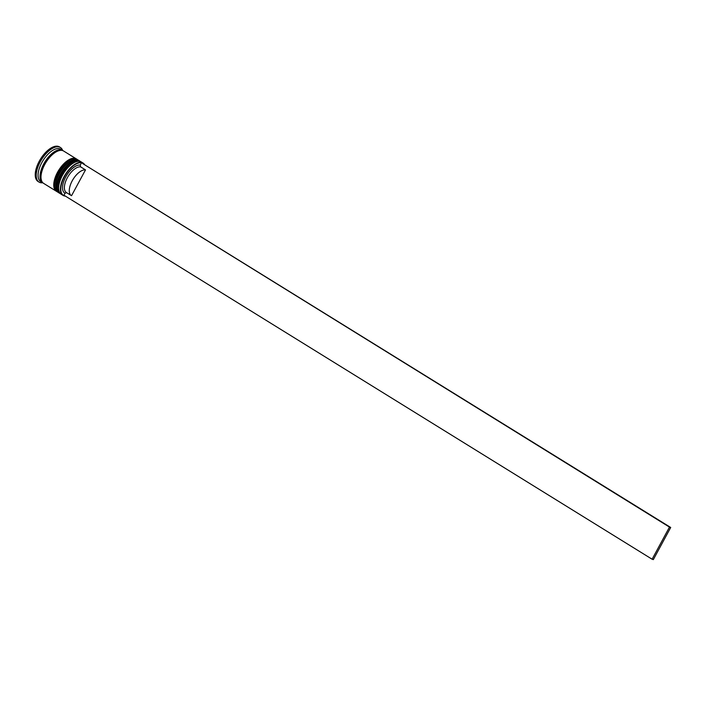 <?xml version="1.0" encoding="UTF-8"?>
<svg xmlns="http://www.w3.org/2000/svg" width="706" height="706" viewBox="0 0 706 706"><rect width="100%" height="100%" fill="white"/><g stroke="black" fill="none" stroke-linecap="round" stroke-linejoin="round"><path stroke-width="1.06" d="M84.438 164.648A18.762 8.949 121.8 0 0 82.125 162.945A18.762 8.949 121.8 0 0 64.493 176.615A18.762 8.949 121.8 0 0 64.378 195.756A18.762 8.949 121.8 0 0 65.084 195.915M65.358 196.083A19.018 9.072 -58.2 0 1 64.061 195.862A19.018 9.072 -58.2 0 1 63.046 195.403A19.018 9.072 -58.2 0 1 64.74 175.45A19.018 9.072 -58.2 0 1 82.055 162.592A19.018 9.072 -58.2 0 1 83.07 163.051A19.018 9.072 -58.2 0 1 84.711 164.816M83.07 163.051L81.305 161.956A19.018 9.072 121.8 0 0 80.29 161.498A19.018 9.072 121.8 0 0 75.507 161.956A19.018 9.072 121.8 0 0 58.695 189.12A19.018 9.072 121.8 0 0 61.281 194.309L63.046 195.403M79.337 160.747L78.357 160.138A19.018 9.072 121.8 0 0 77.342 159.68A19.018 9.072 121.8 0 0 72.568 160.138A19.018 9.072 121.8 0 0 55.756 187.302A19.018 9.072 121.8 0 0 58.342 192.491L59.322 193.091A19.018 9.072 -58.2 0 1 61.016 173.138A19.018 9.072 -58.2 0 1 78.322 160.288A19.018 9.072 -58.2 0 1 79.337 160.747A19.018 9.072 -58.2 0 1 79.619 160.933M43.172 183.048A19.018 9.072 -58.2 0 1 42.66 182.783L40.701 181.566A19.018 9.072 -58.2 0 1 42.395 161.612A19.018 9.072 -58.2 0 1 59.701 148.763A19.018 9.072 -58.2 0 1 60.716 149.222L62.675 150.431A19.018 9.072 -58.2 0 1 63.143 150.766M42.634 182.766A20.333 9.699 -58.2 0 1 40.11 182.572A20.333 9.699 -58.2 0 1 39.024 182.077A20.333 9.699 -58.2 0 1 40.842 160.747A20.333 9.699 -58.2 0 1 59.339 147.007A20.333 9.699 -58.2 0 1 60.425 147.501A20.333 9.699 -58.2 0 1 62.649 150.422A19.018 9.072 -58.2 0 0 61.66 149.972A19.018 9.072 -58.2 0 0 44.354 162.83A19.018 9.072 -58.2 0 0 42.66 182.783M56.674 191.441A19.018 9.072 -58.2 0 1 56.383 191.273A19.018 9.072 -58.2 0 1 58.077 171.32A19.018 9.072 -58.2 0 1 75.383 158.462A19.018 9.072 -58.2 0 1 76.398 158.929A19.018 9.072 -58.2 0 1 76.68 159.115M56.383 191.273L43.64 183.383A19.018 9.072 -58.2 0 1 45.334 163.43A19.018 9.072 -58.2 0 1 62.64 150.581A19.018 9.072 -58.2 0 1 63.655 151.04L76.398 158.929M39.024 182.077L38.045 181.468A20.333 9.699 -58.2 0 1 39.863 160.138A20.333 9.699 -58.2 0 1 58.36 146.398A20.333 9.699 -58.2 0 1 59.445 146.892L60.425 147.501M82.549 163.474L669.473 527.1L652.106 559.223L653.332 559.602L670.7 527.479L82.549 163.474M652.106 559.223L63.955 195.218L65.031 193.223A16.132 7.695 -58.2 0 1 65.72 176.994A16.132 7.695 -58.2 0 1 80.246 165.089L81.322 163.095M55.756 187.302L55.686 186.481A18.232 8.701 -58.2 0 1 71.8 160.447L72.568 160.138M58.695 189.12L58.633 188.308A18.232 8.701 -58.2 0 1 74.748 162.265L75.507 161.956M65.031 193.223L66.638 192.676A14.826 7.069 -58.2 0 1 66.435 192.561A14.826 7.069 -58.2 0 1 67.432 177.577A14.826 7.069 -58.2 0 1 80.599 166.854L80.246 165.089M85.505 169.881L71.535 195.712A14.826 7.069 -58.2 0 1 71.332 195.588A14.826 7.069 -58.2 0 1 72.33 180.612A14.826 7.069 -58.2 0 1 85.505 169.881L80.599 166.854M669.473 527.1L670.7 527.479M60.725 193.894A19.018 9.072 -58.2 0 1 60.107 193.576A19.018 9.072 -58.2 0 1 61.801 173.623A19.018 9.072 -58.2 0 1 79.107 160.774A19.018 9.072 -58.2 0 1 80.122 161.233L79.928 161.109A19.018 9.072 121.8 0 0 78.913 160.65A19.018 9.072 121.8 0 0 61.607 173.508A19.018 9.072 121.8 0 0 59.913 193.462A19.018 9.072 121.8 0 0 60.01 193.515M80.025 161.171A19.018 9.072 121.8 0 0 79.928 161.109L78.772 160.589C70.123 157.438 49.632 181.901 59.913 193.462L61.263 194.106M75.118 162.124A18.232 8.701 121.8 0 0 58.669 188.705M57.786 192.076A19.018 9.072 -58.2 0 1 57.168 191.758A19.018 9.072 -58.2 0 1 58.863 171.805A19.018 9.072 -58.2 0 1 76.169 158.947A19.018 9.072 -58.2 0 1 77.183 159.415L76.989 159.291A19.018 9.072 121.8 0 0 75.974 158.832A19.018 9.072 121.8 0 0 58.669 171.682A19.018 9.072 121.8 0 0 56.965 191.635A19.018 9.072 121.8 0 0 57.071 191.697M77.086 159.353A19.018 9.072 121.8 0 0 76.989 159.291L75.833 158.771C67.185 155.62 46.693 180.083 56.965 191.635L58.316 192.288M72.18 160.306A18.232 8.701 121.8 0 0 55.73 186.887M42.801 182.713A18.885 9.01 -58.2 0 1 44.363 162.927A18.885 9.01 -58.2 0 1 61.598 150.087A18.885 9.01 -58.2 0 1 62.684 150.59M80.705 161.656L80.122 161.233M77.766 159.83L77.183 159.415M71.332 195.588L66.435 192.561"/></g></svg>
